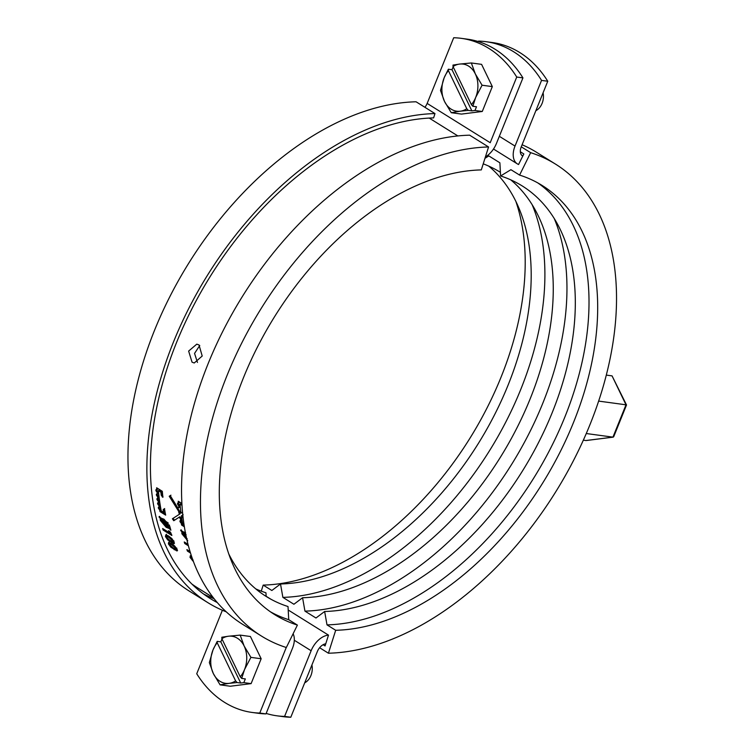 <?xml version="1.0" encoding="UTF-8"?>
<svg xmlns="http://www.w3.org/2000/svg" width="755" height="755" viewBox="0 0 755 755"><rect width="100%" height="100%" fill="white"/><g stroke="black" fill="none" stroke-linecap="round" stroke-linejoin="round"><path stroke-width="1.13" d="M325.745 643.798A9.504 5.927 121.9 0 0 317.327 651.574L290.798 717.25A118.818 89.401 97.7 0 1 283.2 716.655L277 715.816A118.818 89.401 97.7 0 1 266.166 713.428M478.33 41.572L478.51 41.11A118.818 89.401 97.7 0 1 486.107 41.704L492.307 42.544A118.818 89.401 97.7 0 1 547.762 81.238L521.224 146.914A9.504 5.927 121.9 0 0 522.403 155.823A9.504 5.927 121.9 0 0 522.809 156.04M547.762 81.238L541.552 80.398L515.023 146.074A19.007 11.863 121.9 0 0 517.373 163.892A19.007 11.863 121.9 0 0 518.628 164.514M288.202 610.012L328.491 635.125A19.007 11.863 121.9 0 0 311.126 650.734L284.588 716.41A118.818 89.401 97.7 0 1 277 715.816M486.107 41.704A118.818 89.401 97.7 0 1 541.552 80.398M290.798 717.25L284.588 716.41M625.48 405.284L626.008 404.812L612.05 375.877L606.331 375.103M612.05 375.877L626.518 404.973L613.692 436.758L612.947 437.136L626.008 404.812L598.658 401.103M586.503 440.458L612.947 437.136L586.276 433.53M585.927 440.533L583.341 440.184M192.044 362.183L188.637 351.084L196.791 344.148L199.009 344.959L202.208 356.03L194.243 362.985L192.044 362.183M197.461 362.438L194.554 353.406L199.754 345.497M293.119 633.766A19.007 11.863 -58.1 0 1 292.506 648.215L265.977 713.89L259.767 713.05A118.818 89.401 97.7 0 1 252.179 712.456A118.818 89.401 97.7 0 1 224.622 702.395A118.818 89.401 97.7 0 1 196.734 673.762L222.385 610.248M461.286 38.345A118.818 89.401 97.7 0 1 516.731 77.038L490.203 142.714L427.16 103.426L453.698 37.75A118.818 89.401 97.7 0 1 461.286 38.345L467.487 39.184A118.818 89.401 97.7 0 1 522.941 77.878L496.403 143.554A19.007 11.863 -58.1 0 1 485.399 156.955M427.16 103.426A9.504 5.927 -58.1 0 1 424.876 107.276M191.864 584.03A270.903 169.016 121.9 0 0 197.432 587.758L213.174 597.564M286.258 647.488L259.767 713.05M265.977 713.89A118.818 89.401 97.7 0 1 258.389 713.296L252.179 712.456M165.449 514.061L160.683 511.097L159.994 511.597L165.666 515.127A270.903 169.016 -58.1 0 1 164.599 509.427L163.212 509.521A270.903 169.016 -58.1 0 0 163.741 512.381L161.221 510.805A270.903 169.016 -58.1 0 1 158.38 490.637L160.909 492.213A270.903 169.016 -58.1 0 0 161.202 495.214L162.901 497.319A270.903 169.016 -58.1 0 1 162.316 491.297L156.644 487.768A270.903 169.016 -58.1 0 0 156.804 489.655L156.077 489.551M159.994 511.597A270.903 169.016 -58.1 0 1 159.645 509.823C158.059 508.106 157.908 507.275 159.173 507.322L158.456 507.209M158.229 502.887L159.569 505.048A269.95 168.431 -58.1 0 0 159.881 506.841L159.173 507.322A270.903 169.016 -58.1 0 1 158.861 505.529C157.295 503.802 157.163 502.953 158.456 503L157.729 502.887M157.578 498.489L158.88 500.707A269.95 168.431 -58.1 0 0 159.154 502.528L158.456 503A270.903 169.016 -58.1 0 1 158.172 501.178C156.625 499.433 156.512 498.574 157.814 498.602L157.087 498.498M157.012 494.034L158.276 496.309A269.95 168.431 -58.1 0 0 158.522 498.149L157.814 498.602A270.903 169.016 -58.1 0 1 157.578 496.762C156.049 495.006 155.945 494.138 157.266 494.157L156.53 494.053M156.54 489.533L157.776 491.854A269.95 168.431 -58.1 0 0 157.974 493.723L157.266 494.157A270.903 169.016 -58.1 0 1 157.068 492.288C155.549 490.523 155.464 489.646 156.804 489.655L157.512 489.231A269.95 168.431 -58.1 0 1 157.427 488.259M163.967 509.03L164.665 508.549M181.851 503.472L178.255 501.235A270.903 169.016 -58.1 0 0 178.425 503.141L177.689 503.028M181.851 512.683L180.983 512.881A270.903 169.016 -58.1 0 1 180.001 504.113L181.955 505.331M182.833 515.74L182.748 514.929M184.041 525.027L182.833 524.272A270.903 169.016 -58.1 0 1 181.389 515.807L183.106 518.156M180.587 520.686L181.955 522.79A269.95 168.431 -58.1 0 0 182.304 524.565L181.606 525.065L184.314 526.754M181.606 525.065A270.903 169.016 -58.1 0 1 181.257 523.281C179.671 521.563 179.52 520.733 180.785 520.79L180.067 520.676M173.093 518.279L174.462 520.223L179.907 516.741L181.172 518.496A269.95 168.431 -58.1 0 0 181.493 520.299L180.785 520.79A270.903 169.016 -58.1 0 1 180.473 518.978L179.199 517.213L173.763 520.723L172.395 518.779L179.36 514.287L178.699 511.966M178.161 503.009L179.388 505.34A269.95 168.431 -58.1 0 0 179.586 507.209L177.916 508.087L170.234 495.601L169.233 496.243L179.02 511.909L179.728 511.456L180.058 513.825L179.36 514.287M179.039 501.726A269.95 168.431 -58.1 0 0 179.133 502.717L178.425 503.141C177.085 503.132 177.17 504.01 178.68 505.774A270.903 169.016 -58.1 0 0 178.878 507.653L177.916 508.087L178.633 507.53M193.355 561.456L190.015 557.369L190.307 555.727L191.421 556.02M190.43 552.962L187.448 551.103A270.903 169.016 -58.1 0 1 186.881 549.612L189.996 551.546M188.344 545.761L184.758 543.524A270.903 169.016 -58.1 0 1 184.258 541.977L187.957 544.279M187.75 540.75L181.898 533.804L181.851 531.813L180.634 530.435L180.898 529.906L182.266 531.454L185.607 532.671M168.403 543.893L168.686 542.25L174.716 546.007L177.114 549.329L176.868 550.942L170.847 547.186L168.403 543.893L169.356 541.646M177.283 550.82L177.529 550.31L172.895 547.762M165.43 536.569L165.826 534.823L168.582 535.965L171.857 538.579L174.141 541.996L173.782 543.713L167.761 539.957L165.43 536.569L166.506 534.247M174.216 543.581L174.452 543.119L168.422 539.363L167.761 539.957M162.646 528.509L170.083 533.143L168.535 530.708L169.771 531.473L171.432 534.191A270.903 169.016 -58.1 0 0 171.857 535.484L163.146 530.057A270.903 169.016 -58.1 0 1 162.646 528.509M159.022 516.967L159.286 516.439L160.645 517.987L163.986 519.204L169.752 526.244L170.875 530.227L169.365 528.566L166.138 527.283L160.286 520.327L160.239 518.345L159.022 516.967L159.711 516.439M522.941 77.878L516.731 77.038M169.365 528.566L170.054 528.019L166.817 526.735L162.721 523.215M166.138 527.283L166.817 526.735M161.211 520.554L160.928 517.817L160.239 518.345M160.286 520.327L160.975 519.799M168.752 525.622L169.441 525.093L169.346 526.037L168.393 526.669L168.752 525.622L164.514 521.148L162.514 520.101L168.393 526.669M168.233 523.026L163.203 519.572L162.514 520.101M162.75 519.912L162.287 519.393L161.976 520.412L162.287 519.393L161.4 520.006L162.089 519.478M161.598 519.931L161.287 520.95L165.59 525.414L167.459 526.414L161.598 519.931M168.148 525.867L167.459 526.414M165.203 520.62L164.514 521.148M170.083 533.143L170.762 532.577M171.451 534.238L163.826 529.481A269.95 168.431 -58.1 0 1 163.722 529.179M163.146 530.057L163.826 529.481M171.064 542.562L171.725 541.958M166.393 536.635L166.1 535.974M171.536 538.268L169.884 537.135C168.138 535.88 167.214 535.701 167.1 536.597M173.82 540.788L173.15 541.977L173.858 541.344M166.43 537.192L170.385 540.844C172.112 542.099 173.037 542.279 173.15 541.382L169.214 537.73C167.468 536.465 166.534 536.286 166.43 537.192L167.091 536.003M169.884 537.135L169.214 537.73M174.178 549.753L174.83 549.121M170.847 547.186L171.498 546.554M169.384 543.93L169.063 543.279M173.81 545.176L172.772 544.497C171.026 543.251 170.12 543.053 170.064 543.902M169.403 544.515L173.423 548.102C175.169 549.357 176.066 549.555 176.123 548.706L172.112 545.11C170.356 543.864 169.45 543.666 169.403 544.515L170.017 543.336M176.774 548.083L176.16 549.262L176.821 548.649M172.772 544.497L172.112 545.11M186.674 538.976L184.333 536.682M182.833 534.021L182.54 531.284L181.851 531.813M181.898 533.804L182.587 533.266M180.634 530.435L181.323 529.916M185.485 533.332L184.126 533.568L185.938 535.606M184.362 533.389L183.701 532.945L182.899 534.417L187.212 538.881M186.164 536.682L183.21 533.398L183.899 532.87L183.588 533.889M186.126 534.615L184.126 533.568M188.033 544.572L185.437 542.958A269.95 168.431 -58.1 0 1 185.334 542.647M184.758 543.524L185.437 542.958M190.043 551.707L188.118 550.508A269.95 168.431 -58.1 0 1 188.052 550.338M187.448 551.103L188.118 550.508M192.459 560.654L193.11 560.031M191.006 557.398L190.968 555.114M190.015 557.369L190.675 556.746M191.676 556.775L191.015 557.983L192.827 560.031M191.959 557.596L190.968 557.426M179.388 505.34L178.68 505.774M170.941 495.186L169.233 496.243M169.941 495.827L179.728 511.456M174.462 520.223L173.763 520.723M179.907 516.741L179.199 517.213M181.172 518.496L180.473 518.978M181.955 522.79L181.257 523.281M182.304 524.565L184.144 525.716M182.21 515.259L182.899 516.307M183.144 514.665L182.436 515.127M181.908 504.434L180.709 503.689L180.001 504.113M163.911 509.04A269.95 168.431 -58.1 0 0 164.439 511.881L163.741 512.381M162.268 496.932L162.976 496.488L161.91 494.78A269.95 168.431 -58.1 0 1 161.617 491.788L159.088 490.212L158.38 490.637M161.617 491.788L160.909 492.213M157.776 491.854L157.068 492.288M158.276 496.309L157.578 496.762M158.88 500.707L158.172 501.178M159.569 505.048L158.861 505.529M158.975 507.218L160.343 509.332L159.645 509.823M160.683 511.097A269.95 168.431 -58.1 0 1 160.343 509.332M448.366 69.215L444.148 77.822A23.764 17.884 -82.3 0 1 448.404 70.649L448.366 69.215L452.009 69.705L471.866 110.881L474.989 110.485L476.49 106.757L472.856 106.266L475.669 97.471L482.077 85.221L475.32 73.905A23.764 17.884 -82.3 0 0 468.61 66.11A23.764 17.884 -82.3 0 0 459.559 64.081L452.991 65.09L453.028 66.525A23.764 17.884 -82.3 0 1 459.559 64.081L471.337 62.967L481.586 64.354L492.326 86.608L482.275 111.476L461.494 114.09L451.245 112.703L460.248 111.202A23.764 17.884 -82.3 0 0 466.788 108.758L468.232 110.39L460.248 111.202A23.764 17.884 -82.3 0 1 444.487 101.387L451.245 112.703M535.861 110.683A14.26 10.73 -82.3 0 0 543.081 92.818M448.404 70.649L466.788 108.758M444.148 77.822A23.764 17.884 -82.3 0 0 444.487 101.387L440.505 90.44L444.148 77.822M471.866 110.881L468.232 110.39M474.989 110.485L482.275 111.476M482.077 85.221L492.326 86.608M472.856 106.266L471.413 104.643A23.764 17.884 -82.3 0 0 475.669 97.471A23.764 17.884 -82.3 0 0 475.32 73.905L471.337 62.967M453.17 66.827L452.009 69.705M471.413 104.643L453.028 66.525M217.204 641.363L212.986 649.97A23.764 17.884 -82.3 0 1 217.232 642.798L217.204 641.363L220.838 641.854L240.703 683.03L243.818 682.643L245.328 678.905L241.694 678.415L244.507 669.619L250.915 657.369L244.158 646.053A23.764 17.884 -82.3 0 0 237.447 638.258A23.764 17.884 -82.3 0 0 228.397 636.229L221.828 637.239L221.857 638.673A23.764 17.884 -82.3 0 1 228.397 636.229L240.175 635.115L250.424 636.503L261.164 658.756L251.113 683.624L230.332 686.238L220.082 684.851L229.086 683.36A23.764 17.884 -82.3 0 0 235.626 680.916L237.061 682.539L229.086 683.36A23.764 17.884 -82.3 0 1 213.325 673.535L220.082 684.851M304.699 682.831A14.26 10.73 -82.3 0 0 311.919 664.976M217.232 642.798L235.626 680.916M212.986 649.97A23.764 17.884 -82.3 0 0 213.325 673.535L209.343 662.597L212.986 649.97M240.703 683.03L237.061 682.539M243.818 682.643L251.113 683.624M250.915 657.369L261.164 658.756M241.694 678.415L240.25 676.791A23.764 17.884 -82.3 0 0 244.507 669.619A23.764 17.884 -82.3 0 0 244.158 646.053L240.175 635.115M222.008 638.975L220.838 641.854M240.25 676.791L221.857 638.673M319.61 647.724L328.425 653.217L335.682 630.283L327.009 624.876L324.641 611.484L315.977 618.005L304.945 611.125A252.84 157.748 121.9 0 0 509.889 467.156A252.84 157.748 121.9 0 0 554.179 218.365M324.641 611.484A241.911 150.934 121.9 0 0 552.207 412.636A241.911 150.934 121.9 0 0 500.603 175.972L499.885 162.806L488.853 155.936L484.974 158.305M304.945 611.125L302.576 597.734L293.912 604.255L282.88 597.375L280.511 583.983L271.847 590.495L263.184 585.097A252.84 157.748 121.9 0 0 464.467 446.79A252.84 157.748 121.9 0 0 515.816 201.255M280.511 583.983A241.911 150.934 121.9 0 0 508.077 385.135A241.911 150.934 121.9 0 0 488.693 166.081M302.576 597.734A241.911 150.934 121.9 0 0 530.142 398.885A241.911 150.934 121.9 0 0 510.758 179.841M500.405 172.329A241.911 150.934 121.9 0 0 483.219 163.844M282.88 597.375A252.84 157.748 121.9 0 0 487.824 453.406A252.84 157.748 121.9 0 0 532.115 204.605M263.184 585.097L261.268 591.156M266.137 596.261L270.649 599.074M518.562 164.486L523.838 153.954L520.327 151.764M328.491 635.125L325.065 645.94L323.102 644.713M328.425 653.217A278.029 173.471 121.9 0 0 581.407 444.402A278.029 173.471 121.9 0 0 555.548 164.137L536.635 152.35A278.029 173.471 121.9 0 0 522.101 144.752M555.548 164.137A278.029 173.471 121.9 0 0 530.661 152.67L519.591 175.084L510.918 169.686L500.603 175.972M521.261 146.819L530.661 152.67M335.682 630.283A252.84 157.748 121.9 0 0 565.74 440.382A252.84 157.748 121.9 0 0 542.232 185.513A252.84 157.748 121.9 0 0 519.591 175.084M327.009 624.876A252.84 157.748 121.9 0 0 555.35 438.646A252.84 157.748 121.9 0 0 537.824 182.927M255.803 588.919A241.911 150.934 121.9 0 0 265.949 592.779L266.147 596.422M207.852 602.65A278.029 173.471 121.9 0 1 181.993 322.385A278.029 173.471 121.9 0 1 434.974 113.571L416.062 101.783A278.029 173.471 121.9 0 0 163.08 310.598A278.029 173.471 121.9 0 0 188.939 590.863L207.852 602.65A278.029 173.471 121.9 0 0 226.207 611.814M434.974 113.571L433.606 117.903A273.282 170.498 121.9 0 0 184.947 323.149A273.282 170.498 121.9 0 0 210.362 598.621A273.282 170.498 121.9 0 0 217.261 602.566M203.444 593.921A273.282 170.498 121.9 0 0 214.08 598.724M261.438 636.05A278.029 173.471 121.9 0 1 235.579 355.784A278.029 173.471 121.9 0 1 488.56 146.97L469.648 135.183A278.029 173.471 121.9 0 0 216.666 343.997A278.029 173.471 121.9 0 0 242.525 624.262L261.438 636.05A278.029 173.471 121.9 0 0 286.324 647.516L297.394 625.093L288.731 619.695L288.014 606.529A241.911 150.934 121.9 0 1 228.671 553.745M488.56 146.97L481.303 169.903A252.84 157.748 121.9 0 0 251.245 359.795A252.84 157.748 121.9 0 0 274.763 614.674A252.84 157.748 121.9 0 0 297.394 625.093M270.498 611.852A252.84 157.748 121.9 0 0 288.731 619.695M522.847 155.964L521.686 155.247M311.126 650.734L294.318 640.259M515.023 146.074L499.338 136.306M457.87 135.938L429.208 118.082M161.91 494.78L161.202 495.214M517.373 163.892L493.506 149.018M586.201 440.533L613.192 437.145M182.465 512.286L181.228 513.079"/></g></svg>
